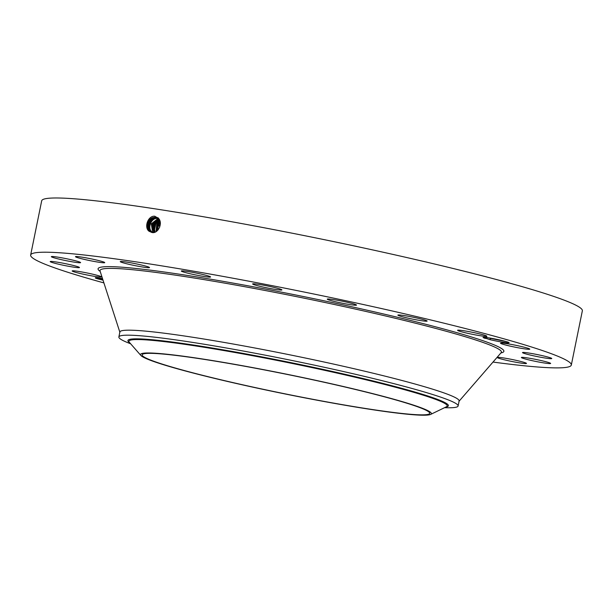 <?xml version="1.0" encoding="UTF-8"?>
<svg xmlns="http://www.w3.org/2000/svg" width="613" height="613" viewBox="0 0 613 613"><rect width="100%" height="100%" fill="white"/><g stroke="black" fill="none" stroke-linecap="round" stroke-linejoin="round"><path stroke-width="0.92" d="M157.962 230.036A7.272 5.877 106.7 0 1 159.48 223.944A7.272 5.877 106.7 0 1 160.047 223.224M159.87 222.312L158.606 223.684L157.173 230.817M302.148 397.239A146.722 9.724 11.5 0 1 142.147 354.843A146.722 9.724 11.5 0 1 269.689 370.949A146.722 9.724 11.5 0 1 429.698 413.346A146.722 9.724 11.5 0 1 302.148 397.239M416.403 414.955A148.423 9.839 -168.5 0 0 430.648 414.411A148.423 9.839 -168.5 0 0 325.97 382.558A148.423 9.839 -168.5 0 0 155.434 353.234A148.423 9.839 -168.5 0 0 140.852 355.448A148.423 9.839 -168.5 0 0 258.127 388.32A148.423 9.839 -168.5 0 0 416.403 414.955M159.679 221.645L157.847 223.454L156.614 231.254M159.648 221.569L157.756 223.423L156.553 231.3M159.411 220.994L156.959 223.186L156.016 231.645M159.395 220.948L156.897 223.17L155.978 231.66M118.868 336.966A173.096 11.471 -168.5 0 1 136.308 335.48A173.096 11.471 11.5 0 1 269.345 355.969A173.096 11.471 -168.5 0 1 458.11 405.982L459.122 400.986A173.096 11.471 11.5 0 0 270.364 350.965A173.096 11.471 11.5 0 0 119.88 331.962L118.868 336.966A173.096 11.471 -168.5 0 0 130.5 343.74L130.669 343.801M444.571 407.668L444.754 407.676A173.096 11.471 -168.5 0 0 458.11 405.982M154.805 230.641L154.522 229.699A7.272 5.877 -73.3 0 0 154.805 230.634L154.805 230.634C154.032 227.699 154.453 225.124 156.07 222.917L159.127 220.435M159.112 220.419L156.039 222.91L154.522 229.699M103.903 282.907A275.873 18.283 11.5 0 1 30.65 255.046L41.684 200.826A275.873 18.283 11.5 0 1 281.505 231.109A275.873 18.283 11.5 0 1 582.35 310.829L571.316 365.049A275.873 18.283 11.5 0 1 493.005 362.068M158.805 219.937L153.878 225.186L154.882 232.174M30.65 255.046A275.873 18.283 11.5 0 1 270.471 285.336A275.873 18.283 11.5 0 1 571.316 365.049M486.806 337.135L485.251 338.422L483.22 337.625A13.302 0.881 11.5 0 1 483.136 337.571A13.302 0.881 11.5 0 1 483.098 337.388A13.302 0.881 11.5 0 1 495.871 339.15A13.302 0.881 11.5 0 1 509.043 342.613A13.302 0.881 11.5 0 1 509.104 342.682A13.302 0.881 11.5 0 1 503.012 342.253A13.302 0.881 11.5 0 1 489.795 339.602L490.706 338.391A11.999 0.797 11.5 0 0 491.664 338.614L506.629 341.694M483.105 337.411L489.795 339.602M72.273 271.092A14.927 0.988 11.5 0 1 72.181 270.946A14.927 0.988 11.5 0 1 86.081 272.77A14.927 0.988 11.5 0 1 101.344 276.754A14.927 0.988 11.5 0 1 101.436 276.9A14.927 0.988 11.5 0 1 87.536 275.076A14.927 0.988 11.5 0 1 72.273 271.092M79.161 267.651A14.927 0.988 11.5 0 1 63.262 265.237A14.927 0.988 11.5 0 1 50.197 261.575A14.927 0.988 11.5 0 1 50.488 261.445A14.927 0.988 11.5 0 1 66.396 263.866A14.927 0.988 11.5 0 1 79.46 267.529A14.927 0.988 11.5 0 1 79.161 267.651M78.694 262.709A14.927 0.988 11.5 0 1 62.143 259.828A14.927 0.988 11.5 0 1 51.339 256.655A14.927 0.988 11.5 0 1 53.231 256.556A14.927 0.988 11.5 0 1 69.79 259.429A14.927 0.988 11.5 0 1 80.594 262.609A14.927 0.988 11.5 0 1 78.694 262.709M99.988 262.395A14.927 0.988 11.5 0 1 84.119 259.353A14.927 0.988 11.5 0 1 75.476 256.671A14.927 0.988 11.5 0 1 80.226 256.901A14.927 0.988 11.5 0 1 96.095 259.935A14.927 0.988 11.5 0 1 104.739 262.625A14.927 0.988 11.5 0 1 99.988 262.395M140.952 266.739A14.927 0.988 11.5 0 1 120.263 261.621A14.927 0.988 11.5 0 1 128.83 262.448A14.927 0.988 11.5 0 1 149.518 267.575A14.927 0.988 11.5 0 1 140.952 266.739M197.585 275.329A14.927 0.988 11.5 0 1 181.302 271.015A14.927 0.988 11.5 0 1 194.283 272.655A14.927 0.988 11.5 0 1 210.566 276.969A14.927 0.988 11.5 0 1 197.585 275.329M264.333 287.321A14.927 0.988 11.5 0 1 252.625 283.949A14.927 0.988 11.5 0 1 270.18 286.524A14.927 0.988 11.5 0 1 281.888 289.903A14.927 0.988 11.5 0 1 264.333 287.321M334.675 301.535A14.927 0.988 11.5 0 1 327.258 299.136A14.927 0.988 11.5 0 1 349.096 302.699A14.927 0.988 11.5 0 1 356.513 305.09A14.927 0.988 11.5 0 1 334.675 301.535M401.714 316.584A14.927 0.988 11.5 0 1 397.875 315.105A14.927 0.988 11.5 0 1 407.3 316.086A14.927 0.988 11.5 0 1 423.299 319.588A14.927 0.988 11.5 0 1 427.138 321.059A14.927 0.988 11.5 0 1 417.714 320.086A14.927 0.988 11.5 0 1 401.714 316.584M458.899 330.989A14.927 0.988 11.5 0 1 457.582 330.292A14.927 0.988 11.5 0 1 469.206 331.671A14.927 0.988 11.5 0 1 485.534 335.541A14.927 0.988 11.5 0 1 486.845 336.246A14.927 0.988 11.5 0 1 475.221 334.859A14.927 0.988 11.5 0 1 458.899 330.989M500.622 343.341A14.927 0.988 11.5 0 1 500.53 343.196A14.927 0.988 11.5 0 1 514.43 345.019A14.927 0.988 11.5 0 1 529.701 349.004A14.927 0.988 11.5 0 1 529.793 349.149A14.927 0.988 11.5 0 1 515.885 347.333A14.927 0.988 11.5 0 1 500.622 343.341M522.805 352.444A14.927 0.988 11.5 0 1 538.704 354.866A14.927 0.988 11.5 0 1 551.769 358.528A14.927 0.988 11.5 0 1 551.478 358.651A14.927 0.988 11.5 0 1 535.57 356.237A14.927 0.988 11.5 0 1 522.514 352.575A14.927 0.988 11.5 0 1 522.805 352.444M523.272 357.394A14.927 0.988 11.5 0 1 539.823 360.268A14.927 0.988 11.5 0 1 550.635 363.448A14.927 0.988 11.5 0 1 548.735 363.547A14.927 0.988 11.5 0 1 532.184 360.666A14.927 0.988 11.5 0 1 521.372 357.494A14.927 0.988 11.5 0 1 523.272 357.394M501.978 357.708A14.927 0.988 11.5 0 1 517.847 360.743A14.927 0.988 11.5 0 1 526.49 363.425A14.927 0.988 11.5 0 1 521.74 363.195A14.927 0.988 11.5 0 1 505.878 360.16A14.927 0.988 11.5 0 1 497.235 357.479A14.927 0.988 11.5 0 1 501.978 357.708M103.007 280.133A10.819 0.72 11.5 0 1 95.276 277.85A10.819 0.72 11.5 0 1 99.781 278.172A10.819 0.72 11.5 0 1 102.524 278.631M151.687 232.419L151.702 232.419C157.932 234.411 163.64 222.711 158.108 217.983L154.453 216.197C147.863 215.914 144.047 227.316 148.898 231.139L151.687 232.419M158.798 219.929L153.863 225.178L154.874 232.181M95.582 277.75A10.819 0.72 -168.5 0 0 97.536 278.432M159.679 227.224L157.978 218.979L155.158 217.584C148.997 216.174 144.239 227.04 148.99 231.063L148.898 231.139M489.143 337.924L490.706 338.391M489.458 337.97L491.664 338.614M97.873 277.904A8.521 0.567 -168.5 0 0 97.59 277.988L97.528 278.31A8.521 0.567 11.5 0 1 101.076 278.563A8.521 0.567 11.5 0 1 102.578 278.808M97.551 278.363L98.77 278.946L97.482 278.685M156.108 217.83L155.181 217.592C149.013 216.182 144.254 227.048 149.013 231.07M149.894 231.285L149.909 231.293C145.189 227.293 149.917 216.504 156.039 217.899L156.024 217.891C149.894 216.496 145.166 227.293 149.894 231.285L149.572 231.538M154.323 232.35L152.951 224.91L158.46 219.485L152.974 224.917L154.338 232.342M102.946 279.957A8.521 0.567 11.5 0 1 97.528 278.31M100.057 278.256L101.068 278.501L100.057 278.256M96.172 277.896L97.183 278.133L96.172 277.896M102.762 279.382L101.222 278.984L102.716 279.244M153.802 232.465L152.124 224.396L158.1 219.094L152.139 224.404L153.809 232.457M156.951 218.22L156.905 218.213C150.813 216.818 146.116 227.546 150.813 231.515L152.285 232.511L150.469 231.76M156.943 218.213L156.882 218.205C150.798 216.81 146.093 227.538 150.79 231.507M152.583 231.959L151.311 223.845L157.733 218.757L151.334 223.86L152.606 231.959L153.296 232.526L152.269 232.212M157.74 218.512C151.695 217.132 147.028 227.791 151.687 231.737L152.783 232.542L151.71 231.737C147.043 227.791 151.718 217.132 157.763 218.519M430.648 414.411L446.417 406.779A162.407 10.766 -168.5 0 0 331.878 371.922A162.407 10.766 -168.5 0 0 145.273 339.832A162.407 10.766 -168.5 0 0 129.312 342.261L140.852 355.448M445.919 407.017A163.525 10.835 -168.5 0 0 338.108 372.735A163.525 10.835 -168.5 0 0 144.392 339.127A163.525 10.835 -168.5 0 0 129.68 342.675M119.918 332.407L100.065 271.038A204.811 13.57 11.5 0 1 278.072 292.991A204.811 13.57 11.5 0 1 501.173 352.644L501.258 352.544M100.187 271.406A207.071 13.724 11.5 0 1 278.08 291.497A207.071 13.724 11.5 0 1 500.921 352.935M155.158 217.584L154.997 216.259M157.978 218.979L158.261 217.868M458.922 401.385L501.173 352.644"/></g></svg>
